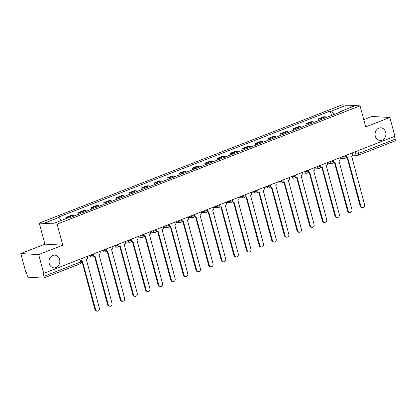 <?xml version="1.0" encoding="UTF-8"?>
<svg xmlns="http://www.w3.org/2000/svg" width="416" height="416" viewBox="0 0 416 416"><rect width="100%" height="100%" fill="white"/><g stroke="black" fill="none" stroke-linecap="round" stroke-linejoin="round"><path stroke-width="0.62" d="M59.582 259.47A6.375 5.429 -86.7 0 1 54.038 267.857A6.375 5.429 -86.7 0 1 49.218 263.515A6.375 5.429 -86.7 0 1 54.766 255.133A6.375 5.429 -86.7 0 1 59.582 259.47M385.679 132.158A6.375 5.429 -86.7 0 1 380.136 140.546A6.375 5.429 -86.7 0 1 375.315 136.204A6.375 5.429 -86.7 0 1 380.864 127.816A6.375 5.429 -86.7 0 1 385.679 132.158M20.8 253.573L38.667 254.597L43.737 273.38L394.93 136.266L389.865 117.484L365.737 126.901L360.058 105.856L342.191 104.832L39.244 223.106L44.928 244.156L20.8 253.573L25.87 272.355L26.39 272.386L27.18 275.314A1.992 0.972 -111.3 0 0 28.73 277.259L43.472 278.101A1.992 0.972 -111.3 0 0 43.685 278.07A1.992 0.972 -111.3 0 0 44.008 276.276L80.678 261.955A1.992 0.38 -15.1 0 0 81.562 261.378L80.886 258.877M389.865 117.484L371.992 116.464L363.787 119.668M38.667 254.597L62.795 245.175L57.117 224.125L360.058 105.856M43.737 273.38L43.217 273.348L44.008 276.276M394.467 136.448L395.2 139.162A1.992 0.972 68.7 0 1 394.883 140.956L358.207 155.277A1.992 0.972 -111.3 0 0 358.524 153.483L395.2 139.162M326.659 117.4A4.581 2.236 -111.3 0 0 325.395 116.828L323.809 116.735L318.464 118.825L320.055 118.914A4.581 2.236 68.7 0 1 321.318 119.486M318.9 120.432L318.464 118.825M314.033 122.33A4.581 2.236 -111.3 0 0 312.77 121.758L311.178 121.67L305.833 123.755L307.424 123.843A4.581 2.236 68.7 0 1 308.688 124.42M306.27 125.362L305.833 123.755M301.402 127.265A4.581 2.236 -111.3 0 0 300.139 126.688L298.548 126.599L293.207 128.684L294.793 128.773A4.581 2.236 68.7 0 1 296.057 129.35M293.639 130.291L293.207 128.684M288.772 132.194A4.581 2.236 -111.3 0 0 287.508 131.622L285.917 131.529L280.576 133.614L282.168 133.708A4.581 2.236 68.7 0 1 283.431 134.28M281.008 135.226L280.576 133.614M276.141 137.124A4.581 2.236 -111.3 0 0 274.877 136.552L273.291 136.458L267.946 138.544L269.537 138.637A4.581 2.236 68.7 0 1 270.8 139.209M268.382 140.156L267.946 138.544M263.515 142.054A4.581 2.236 -111.3 0 0 262.252 141.482L260.66 141.388L255.315 143.478L256.906 143.567A4.581 2.236 68.7 0 1 258.17 144.139M255.752 145.085L255.315 143.478M250.884 146.983A4.581 2.236 -111.3 0 0 249.621 146.411L248.03 146.323L242.689 148.408L244.275 148.496A4.581 2.236 68.7 0 1 245.539 149.074M243.121 150.015L242.689 148.408M238.254 151.918A4.581 2.236 -111.3 0 0 236.99 151.341L235.404 151.252L230.058 153.338L231.65 153.426A4.581 2.236 68.7 0 1 232.913 154.003M230.49 154.944L230.058 153.338M225.623 156.848A4.581 2.236 -111.3 0 0 224.359 156.276L222.773 156.182L217.428 158.267L219.019 158.361A4.581 2.236 68.7 0 1 220.282 158.933M217.864 159.879L217.428 158.267M212.997 161.777A4.581 2.236 -111.3 0 0 211.734 161.205L210.142 161.112L204.802 163.197L206.388 163.29A4.581 2.236 68.7 0 1 207.652 163.862M205.234 164.809L204.802 163.197M200.366 166.707A4.581 2.236 -111.3 0 0 199.103 166.135L197.512 166.041L192.171 168.132L193.757 168.22A4.581 2.236 68.7 0 1 195.021 168.792M192.603 169.738L192.171 168.132M187.736 171.642A4.581 2.236 -111.3 0 0 186.472 171.064L184.886 170.976L179.54 173.061L181.132 173.15A4.581 2.236 68.7 0 1 182.395 173.727M179.977 174.668L179.54 173.061M175.105 176.571A4.581 2.236 -111.3 0 0 173.841 175.994L172.255 175.906L166.91 177.991L168.501 178.084A4.581 2.236 68.7 0 1 169.764 178.656M167.346 179.598L166.91 177.991M162.479 181.501A4.581 2.236 -111.3 0 0 161.216 180.929L159.624 180.835L154.284 182.92L155.87 183.014A4.581 2.236 68.7 0 1 157.134 183.586M154.716 184.532L154.284 182.92M149.848 186.43A4.581 2.236 -111.3 0 0 148.585 185.858L146.994 185.765L141.653 187.85L143.239 187.944A4.581 2.236 68.7 0 1 144.503 188.516M142.085 189.462L141.653 187.85M137.218 191.36A4.581 2.236 -111.3 0 0 135.954 190.788L134.368 190.7L129.022 192.785L130.614 192.873A4.581 2.236 68.7 0 1 131.877 193.45M129.459 194.392L129.022 192.785M124.592 196.295A4.581 2.236 -111.3 0 0 123.328 195.718L121.737 195.629L116.392 197.714L117.983 197.803A4.581 2.236 68.7 0 1 119.246 198.38M116.828 199.321L116.392 197.714M111.961 201.224A4.581 2.236 -111.3 0 0 110.698 200.647L109.106 200.559L103.766 202.644L105.352 202.738A4.581 2.236 68.7 0 1 106.616 203.31M104.198 204.256L103.766 202.644M99.33 206.154A4.581 2.236 -111.3 0 0 98.067 205.582L96.476 205.488L91.135 207.574L92.721 207.667A4.581 2.236 68.7 0 1 93.99 208.239M91.567 209.186L91.135 207.574M86.7 211.084A4.581 2.236 -111.3 0 0 85.436 210.512L83.85 210.418L78.504 212.508L80.096 212.597A4.581 2.236 68.7 0 1 81.359 213.169M78.941 214.115L78.504 212.508M74.074 216.013A4.581 2.236 -111.3 0 0 72.81 215.441L71.219 215.353L65.874 217.438L67.465 217.526A4.581 2.236 68.7 0 1 68.557 217.968M66.175 218.551L65.874 217.438M334.24 114.442L331.526 111.036L345.129 105.726L353.881 106.226L340.283 111.535L340.101 112.154M331.526 111.036L330.304 110.968L57.798 217.355L59.025 217.428L45.422 222.737L54.174 223.236L67.777 217.927L68.999 217.994L341.505 111.608L340.283 111.535M39.244 223.106L57.117 224.125M44.928 244.156L62.795 245.175M331.526 115.502L330.304 110.968M59.025 217.428L61.407 220.412M345.129 105.726L345.025 109.684M346.159 157.284A1.992 1.695 93.3 0 0 346.996 157.602A1.992 1.695 93.3 0 0 347.62 157.503L360.854 206.06A2.288 1.95 93.3 0 0 362.586 207.62A2.288 1.95 93.3 0 0 364.577 204.61L351.582 155.953A1.992 1.695 93.3 0 0 352.695 153.431L352.529 152.823M362.586 207.62L361.91 207.584A2.288 1.95 -86.7 0 1 360.178 206.024L347.11 157.602M346.996 157.602L346.315 157.565A1.992 1.695 -86.7 0 1 346.034 157.518M333.533 162.214A1.992 1.695 93.3 0 0 334.365 162.531A1.992 1.695 93.3 0 0 334.989 162.432L348.223 210.995A2.288 1.95 93.3 0 0 349.955 212.555A2.288 1.95 93.3 0 0 351.952 209.539L338.957 160.883A1.992 1.695 93.3 0 0 340.064 158.361L339.898 157.752M349.955 212.555L349.279 212.514A2.288 1.95 -86.7 0 1 347.547 210.954L334.485 162.536M334.365 162.531L333.689 162.495A1.992 1.695 -86.7 0 1 333.408 162.448M320.902 167.144A1.992 1.695 93.3 0 0 321.734 167.461A1.992 1.695 93.3 0 0 322.358 167.362L335.598 215.925A2.288 1.95 93.3 0 0 337.329 217.485A2.288 1.95 93.3 0 0 339.321 214.469L326.326 165.812A1.992 1.695 93.3 0 0 327.434 163.296L327.272 162.682M337.329 217.485L336.648 217.443A2.288 1.95 -86.7 0 1 334.916 215.883L321.854 167.466M321.734 167.461L321.058 167.424A1.992 1.695 -86.7 0 1 320.778 167.378M308.272 172.078A1.992 1.695 93.3 0 0 309.104 172.396A1.992 1.695 93.3 0 0 309.728 172.292L322.967 220.854A2.288 1.95 93.3 0 0 324.698 222.414A2.288 1.95 93.3 0 0 326.69 219.398L313.695 170.742A1.992 1.695 93.3 0 0 314.808 168.225L314.642 167.612M324.698 222.414L324.022 222.373A2.288 1.95 -86.7 0 1 322.291 220.818L309.223 172.396M309.104 172.396L308.428 172.354A1.992 1.695 -86.7 0 1 308.147 172.312M295.641 177.008A1.992 1.695 93.3 0 0 296.478 177.325A1.992 1.695 93.3 0 0 297.102 177.221L310.336 225.784A2.288 1.95 93.3 0 0 312.068 227.344A2.288 1.95 93.3 0 0 314.059 224.333L301.064 175.677A1.992 1.695 93.3 0 0 302.177 173.155L302.011 172.546M312.068 227.344L311.392 227.308A2.288 1.95 -86.7 0 1 309.66 225.748L296.592 177.325M296.478 177.325L295.802 177.284A1.992 1.695 -86.7 0 1 295.516 177.242M283.015 181.938A1.992 1.695 93.3 0 0 283.847 182.255A1.992 1.695 93.3 0 0 284.471 182.156L297.705 230.714A2.288 1.95 93.3 0 0 299.437 232.274A2.288 1.95 93.3 0 0 301.434 229.263L288.439 180.606A1.992 1.695 93.3 0 0 289.546 178.084L289.38 177.476M299.437 232.274L298.761 232.237A2.288 1.95 -86.7 0 1 297.029 230.677L283.967 182.255M283.847 182.255L283.171 182.218A1.992 1.695 -86.7 0 1 282.89 182.172M270.384 186.867A1.992 1.695 93.3 0 0 271.216 187.184A1.992 1.695 93.3 0 0 271.84 187.086L285.08 235.648A2.288 1.95 93.3 0 0 286.811 237.208A2.288 1.95 93.3 0 0 288.803 234.192L275.808 185.536A1.992 1.695 93.3 0 0 276.916 183.014L276.754 182.406M286.811 237.208L286.13 237.167A2.288 1.95 -86.7 0 1 284.398 235.607L271.336 187.19M271.216 187.184L270.54 187.148A1.992 1.695 -86.7 0 1 270.26 187.101M257.754 191.802A1.992 1.695 93.3 0 0 258.591 192.114A1.992 1.695 93.3 0 0 259.21 192.015L272.449 240.578A2.288 1.95 93.3 0 0 274.18 242.138A2.288 1.95 93.3 0 0 276.172 239.122L263.177 190.466A1.992 1.695 93.3 0 0 264.29 187.949L264.124 187.335M274.18 242.138L273.504 242.096A2.288 1.95 -86.7 0 1 271.773 240.536L258.705 192.119M258.591 192.114L257.91 192.078A1.992 1.695 -86.7 0 1 257.629 192.031M245.123 196.732A1.992 1.695 93.3 0 0 245.96 197.049A1.992 1.695 93.3 0 0 246.584 196.945L259.818 245.508A2.288 1.95 93.3 0 0 261.55 247.068A2.288 1.95 93.3 0 0 263.541 244.052L250.546 195.395A1.992 1.695 93.3 0 0 251.659 192.878L251.493 192.265M261.55 247.068L260.874 247.031A2.288 1.95 -86.7 0 1 259.142 245.471L246.08 197.049M245.96 197.049L245.284 197.007A1.992 1.695 -86.7 0 1 244.998 196.966M232.497 201.661A1.992 1.695 93.3 0 0 233.329 201.978A1.992 1.695 93.3 0 0 233.953 201.874L247.187 250.437A2.288 1.95 93.3 0 0 248.919 251.997A2.288 1.95 93.3 0 0 250.916 248.986L237.921 200.33A1.992 1.695 93.3 0 0 239.028 197.808L238.862 197.2M248.919 251.997L248.243 251.961A2.288 1.95 -86.7 0 1 246.511 250.401L233.449 201.978M233.329 201.978L232.653 201.937A1.992 1.695 -86.7 0 1 232.372 201.895M219.866 206.591A1.992 1.695 93.3 0 0 220.698 206.908A1.992 1.695 93.3 0 0 221.322 206.809L234.562 255.367A2.288 1.95 93.3 0 0 236.293 256.927A2.288 1.95 93.3 0 0 238.285 253.916L225.29 205.26A1.992 1.695 93.3 0 0 226.398 202.738L226.236 202.129M236.293 256.927L235.612 256.89A2.288 1.95 -86.7 0 1 233.886 255.33L220.818 206.908M220.698 206.908L220.022 206.872A1.992 1.695 -86.7 0 1 219.742 206.825M207.236 211.52A1.992 1.695 93.3 0 0 208.073 211.838A1.992 1.695 93.3 0 0 208.692 211.739L221.931 260.302A2.288 1.95 93.3 0 0 223.662 261.862A2.288 1.95 93.3 0 0 225.654 258.846L212.659 210.189A1.992 1.695 93.3 0 0 213.772 207.667L213.606 207.059M223.662 261.862L222.986 261.82A2.288 1.95 -86.7 0 1 221.255 260.26L208.187 211.843M208.073 211.838L207.392 211.801A1.992 1.695 -86.7 0 1 207.111 211.754M194.605 216.455A1.992 1.695 93.3 0 0 195.442 216.767A1.992 1.695 93.3 0 0 196.066 216.668L209.3 265.231A2.288 1.95 93.3 0 0 211.032 266.791A2.288 1.95 93.3 0 0 213.023 263.775L200.034 215.119A1.992 1.695 93.3 0 0 201.141 212.602L200.975 211.988M211.032 266.791L210.356 266.75A2.288 1.95 -86.7 0 1 208.624 265.19L195.562 216.772M195.442 216.767L194.766 216.731A1.992 1.695 -86.7 0 1 194.48 216.689M181.979 221.385A1.992 1.695 93.3 0 0 182.811 221.702A1.992 1.695 93.3 0 0 183.435 221.598L196.674 270.161A2.288 1.95 93.3 0 0 198.406 271.721A2.288 1.95 93.3 0 0 200.398 268.705L187.403 220.048A1.992 1.695 93.3 0 0 188.51 217.532L188.349 216.918M198.406 271.721L197.725 271.684A2.288 1.95 -86.7 0 1 195.993 270.124L182.931 221.702M182.811 221.702L182.135 221.66A1.992 1.695 -86.7 0 1 181.854 221.619M169.348 226.314A1.992 1.695 93.3 0 0 170.18 226.632A1.992 1.695 93.3 0 0 170.804 226.533L184.044 275.09A2.288 1.95 93.3 0 0 185.775 276.65A2.288 1.95 93.3 0 0 187.767 273.64L174.772 224.983A1.992 1.695 93.3 0 0 175.885 222.461L175.718 221.853M185.775 276.65L185.099 276.614A2.288 1.95 -86.7 0 1 183.368 275.054L170.3 226.632M170.18 226.632L169.504 226.59A1.992 1.695 -86.7 0 1 169.224 226.548M156.718 231.244A1.992 1.695 93.3 0 0 157.555 231.561A1.992 1.695 93.3 0 0 158.174 231.462L171.413 280.02A2.288 1.95 93.3 0 0 173.144 281.58A2.288 1.95 93.3 0 0 175.136 278.569L162.141 229.913A1.992 1.695 93.3 0 0 163.254 227.391L163.088 226.782M173.144 281.58L172.468 281.544A2.288 1.95 -86.7 0 1 170.737 279.984L157.669 231.561M157.555 231.561L156.874 231.525A1.992 1.695 -86.7 0 1 156.593 231.478M144.092 236.174A1.992 1.695 93.3 0 0 144.924 236.491A1.992 1.695 93.3 0 0 145.548 236.392L158.782 284.955A2.288 1.95 93.3 0 0 160.514 286.515A2.288 1.95 93.3 0 0 162.51 283.499L149.516 234.842A1.992 1.695 93.3 0 0 150.623 232.326L150.457 231.712M160.514 286.515L159.838 286.473A2.288 1.95 -86.7 0 1 158.106 284.913L145.044 236.496M144.924 236.491L144.248 236.454A1.992 1.695 -86.7 0 1 143.962 236.408M131.461 241.108A1.992 1.695 93.3 0 0 132.293 241.42A1.992 1.695 93.3 0 0 132.917 241.322L146.156 289.884A2.288 1.95 93.3 0 0 147.888 291.444A2.288 1.95 93.3 0 0 149.88 288.428L136.885 239.772A1.992 1.695 93.3 0 0 137.992 237.255L137.831 236.642M147.888 291.444L147.207 291.403A2.288 1.95 -86.7 0 1 145.475 289.843L132.413 241.426M132.293 241.42L131.617 241.384A1.992 1.695 -86.7 0 1 131.336 241.342M118.83 246.038A1.992 1.695 93.3 0 0 119.662 246.355A1.992 1.695 93.3 0 0 120.286 246.251L133.526 294.814A2.288 1.95 93.3 0 0 135.257 296.374A2.288 1.95 93.3 0 0 137.249 293.358L124.254 244.707A1.992 1.695 93.3 0 0 125.367 242.185L125.2 241.571M135.257 296.374L134.581 296.338A2.288 1.95 -86.7 0 1 132.85 294.778L119.782 246.355M119.662 246.355L118.986 246.314A1.992 1.695 -86.7 0 1 118.706 246.272M106.2 250.968A1.992 1.695 93.3 0 0 107.037 251.285A1.992 1.695 93.3 0 0 107.661 251.186L120.895 299.744A2.288 1.95 93.3 0 0 122.626 301.304A2.288 1.95 93.3 0 0 124.618 298.293L111.623 249.636A1.992 1.695 93.3 0 0 112.736 247.114L112.57 246.506M122.626 301.304L121.95 301.267A2.288 1.95 -86.7 0 1 120.219 299.707L107.151 251.285M107.037 251.285L106.361 251.243A1.992 1.695 -86.7 0 1 106.075 251.202M93.574 255.897A1.992 1.695 93.3 0 0 94.406 256.214A1.992 1.695 93.3 0 0 95.03 256.116L108.264 304.673A2.288 1.95 93.3 0 0 109.996 306.233A2.288 1.95 93.3 0 0 111.992 303.222L98.998 254.566A1.992 1.695 93.3 0 0 100.105 252.044L99.939 251.436M109.996 306.233L109.32 306.197A2.288 1.95 -86.7 0 1 107.588 304.637L94.526 256.214M94.406 256.214L93.73 256.178A1.992 1.695 -86.7 0 1 93.449 256.131M81.484 261.097A1.992 1.695 93.3 0 0 81.775 261.144A1.992 1.695 93.3 0 0 82.399 261.045L95.638 309.608A2.288 1.95 93.3 0 0 97.37 311.168A2.288 1.95 93.3 0 0 99.362 308.152L86.367 259.496A1.992 1.695 93.3 0 0 87.474 256.979L87.313 256.365M97.37 311.168L96.689 311.126A2.288 1.95 -86.7 0 1 94.957 309.566L81.895 261.149M89.138 255.653L90.137 255.71A1.992 0.38 -15.1 0 0 92.799 255.138A1.992 0.38 -15.1 0 0 93.678 254.561L93.512 253.942M101.764 250.723L102.768 250.78A1.992 0.38 -15.1 0 0 105.43 250.208A1.992 0.38 -15.1 0 0 106.309 249.626L106.142 249.012M114.395 245.794L115.398 245.851A1.992 0.38 -15.1 0 0 118.056 245.274A1.992 0.38 -15.1 0 0 118.94 244.696L118.773 244.083M127.026 240.859L128.024 240.916A1.992 0.38 -15.1 0 0 130.686 240.344A1.992 0.38 -15.1 0 0 131.57 239.767L131.404 239.153M139.656 235.929L140.655 235.986A1.992 0.38 -15.1 0 0 143.317 235.414A1.992 0.38 -15.1 0 0 144.196 234.837L144.03 234.224M152.282 231L153.286 231.057A1.992 0.38 -15.1 0 0 155.948 230.485A1.992 0.38 -15.1 0 0 156.827 229.908L156.66 229.289M164.913 226.07L165.916 226.127A1.992 0.38 -15.1 0 0 168.574 225.555A1.992 0.38 -15.1 0 0 169.458 224.973L169.291 224.359M177.544 221.14L178.542 221.198A1.992 0.38 -15.1 0 0 181.204 220.62A1.992 0.38 -15.1 0 0 182.088 220.043L181.922 219.43M190.174 216.206L191.173 216.263A1.992 0.38 -15.1 0 0 193.835 215.691A1.992 0.38 -15.1 0 0 194.714 215.114L194.548 214.5M202.8 211.276L203.804 211.333A1.992 0.38 -15.1 0 0 206.466 210.761A1.992 0.38 -15.1 0 0 207.345 210.184L207.178 209.565M215.431 206.346L216.434 206.404A1.992 0.38 -15.1 0 0 219.092 205.832A1.992 0.38 -15.1 0 0 219.976 205.254L219.809 204.636M228.062 201.417L229.06 201.474A1.992 0.38 -15.1 0 0 231.722 200.902A1.992 0.38 -15.1 0 0 232.601 200.32L232.44 199.706M240.687 196.487L241.691 196.544A1.992 0.38 -15.1 0 0 244.353 195.967A1.992 0.38 -15.1 0 0 245.232 195.39L245.066 194.776M253.318 191.552L254.322 191.61A1.992 0.38 -15.1 0 0 256.984 191.038A1.992 0.38 -15.1 0 0 257.863 190.46L257.696 189.847M265.949 186.623L266.947 186.68A1.992 0.38 -15.1 0 0 269.61 186.108A1.992 0.38 -15.1 0 0 270.494 185.531L270.327 184.912M278.58 181.693L279.578 181.75A1.992 0.38 -15.1 0 0 282.24 181.178A1.992 0.38 -15.1 0 0 283.119 180.601L282.953 179.982M291.205 176.764L292.209 176.821A1.992 0.38 -15.1 0 0 294.871 176.249A1.992 0.38 -15.1 0 0 295.75 175.666L295.584 175.053M303.836 171.829L304.84 171.886A1.992 0.38 -15.1 0 0 307.497 171.314A1.992 0.38 -15.1 0 0 308.381 170.737L308.214 170.123M316.467 166.899L317.465 166.956A1.992 0.38 -15.1 0 0 320.128 166.384A1.992 0.38 -15.1 0 0 321.012 165.807L320.845 165.194M329.098 161.97L330.096 162.027A1.992 0.38 -15.1 0 0 332.758 161.455A1.992 0.38 -15.1 0 0 333.637 160.878L333.471 160.259M341.723 157.04L342.727 157.097A1.992 0.38 -15.1 0 0 345.389 156.525A1.992 0.38 -15.1 0 0 346.268 155.948L346.102 155.329M352.768 153.878L355.867 154.055A1.992 0.38 -15.1 0 0 358.524 153.483L357.791 150.764M355.248 151.762L355.867 154.055A1.992 1.695 -86.7 0 0 357.37 155.412A1.992 1.992 0 0 0 358.207 155.277A1.992 0.972 -111.3 0 1 357.994 155.308A1.992 1.695 -86.7 0 1 357.37 155.412L352.492 155.132M90.028 255.304L90.137 255.71A1.992 1.695 93.3 0 0 91.645 257.067A1.992 1.992 0 0 0 93.678 254.561M102.658 250.375L102.768 250.78A1.992 1.695 93.3 0 0 104.27 252.138A1.992 1.992 0 0 0 106.309 249.626M115.289 245.445L115.398 245.851A1.992 1.695 93.3 0 0 116.901 247.203A1.992 1.992 0 0 0 118.94 244.696M127.915 240.51L128.024 240.916A1.992 1.695 93.3 0 0 129.532 242.273A1.992 1.992 0 0 0 131.57 239.767M140.546 235.581L140.655 235.986A1.992 1.695 93.3 0 0 142.163 237.344A1.992 1.992 0 0 0 144.196 234.837M153.176 230.651L153.286 231.057A1.992 1.695 93.3 0 0 154.788 232.414A1.992 1.992 0 0 0 156.827 229.908M165.807 225.722L165.916 226.127A1.992 1.695 93.3 0 0 167.419 227.484A1.992 1.992 0 0 0 169.458 224.973M178.433 220.792L178.542 221.198A1.992 1.695 93.3 0 0 180.05 222.55A1.992 1.992 0 0 0 182.088 220.043M191.064 215.857L191.173 216.263A1.992 1.695 93.3 0 0 192.681 217.62A1.992 1.992 0 0 0 194.714 215.114M203.694 210.928L203.804 211.333A1.992 1.695 93.3 0 0 205.306 212.69A1.992 1.992 0 0 0 207.345 210.184M216.325 205.998L216.434 206.404A1.992 1.695 93.3 0 0 217.937 207.761A1.992 1.992 0 0 0 219.976 205.254M228.951 201.068L229.06 201.474A1.992 1.695 93.3 0 0 230.568 202.831A1.992 1.992 0 0 0 232.601 200.32M241.582 196.139L241.691 196.544A1.992 1.695 93.3 0 0 243.199 197.896A1.992 1.992 0 0 0 245.232 195.39M254.212 191.204L254.322 191.61A1.992 1.695 93.3 0 0 255.824 192.967A1.992 1.992 0 0 0 257.863 190.46M266.838 186.274L266.947 186.68A1.992 1.695 93.3 0 0 268.455 188.037A1.992 1.992 0 0 0 270.494 185.531M279.469 181.345L279.578 181.75A1.992 1.695 93.3 0 0 281.086 183.108A1.992 1.992 0 0 0 283.119 180.601M292.1 176.415L292.209 176.821A1.992 1.695 93.3 0 0 293.712 178.178A1.992 1.992 0 0 0 295.75 175.666M304.73 171.486L304.84 171.886A1.992 1.695 93.3 0 0 306.342 173.243A1.992 1.992 0 0 0 308.381 170.737M317.356 166.551L317.465 166.956A1.992 1.695 93.3 0 0 318.973 168.314A1.992 1.992 0 0 0 321.012 165.807M329.987 161.621L330.096 162.027A1.992 1.695 93.3 0 0 331.604 163.384A1.992 1.992 0 0 0 333.637 160.878M342.618 156.692L342.727 157.097A1.992 1.695 93.3 0 0 344.23 158.454A1.992 1.992 0 0 0 346.268 155.948M80.096 212.597L85.436 210.512M92.721 207.667L98.067 205.582M105.352 202.738L110.698 200.647M117.983 197.803L123.328 195.718M130.614 192.873L135.954 190.788M143.239 187.944L148.585 185.858M155.87 183.014L161.216 180.929M168.501 178.084L173.841 175.994M181.132 173.15L186.472 171.064M193.757 168.22L199.103 166.135M206.388 163.29L211.734 161.205M219.019 158.361L224.359 156.276M231.65 153.426L236.99 151.341M244.275 148.496L249.621 146.411M256.906 143.567L262.252 141.482M269.537 138.637L274.877 136.552M282.168 133.708L287.508 131.622M294.793 128.773L300.139 126.688M307.424 123.843L312.77 121.758M320.055 118.914L325.395 116.828M67.465 217.526L72.81 215.441M79.945 259.241L80.678 261.955A1.992 0.972 -111.3 0 1 80.361 263.749A1.992 1.992 0 0 0 81.562 261.378M360.854 206.06L360.178 206.024M348.223 210.995L347.547 210.954M335.598 215.925L334.916 215.883M322.967 220.854L322.291 220.818M310.336 225.784L309.66 225.748M297.705 230.714L297.029 230.677M285.08 235.648L284.398 235.607M272.449 240.578L271.773 240.536M259.818 245.508L259.142 245.471M247.187 250.437L246.511 250.401M234.562 255.367L233.886 255.33M221.931 260.302L221.255 260.26M209.3 265.231L208.624 265.19M196.674 270.161L195.993 270.124M184.044 275.09L183.368 275.054M171.413 280.02L170.737 279.984M158.782 284.955L158.106 284.913M146.156 289.884L145.475 289.843M133.526 294.814L132.85 294.778M120.895 299.744L120.219 299.707M108.264 304.673L107.588 304.637M95.638 309.608L94.957 309.566M340.023 158.21L344.23 158.454M327.397 163.145L331.604 163.384M314.766 168.074L318.973 168.314M302.136 173.004L306.342 173.243M289.505 177.934L293.712 178.178M276.879 182.863L281.086 183.108M264.248 187.798L268.455 188.037M251.618 192.728L255.824 192.967M238.987 197.657L243.199 197.896M226.361 202.587L230.568 202.831M213.73 207.522L217.937 207.761M201.1 212.451L205.306 212.69M188.469 217.381L192.681 217.62M175.843 222.31L180.05 222.55M163.212 227.24L167.419 227.484M150.582 232.175L154.788 232.414M137.956 237.104L142.163 237.344M125.325 242.034L129.532 242.273M112.694 246.964L116.901 247.203M100.064 251.893L104.27 252.138M87.438 256.828L91.645 257.067M80.361 263.749L43.685 278.07M81.775 261.144L81.494 261.128"/></g></svg>
